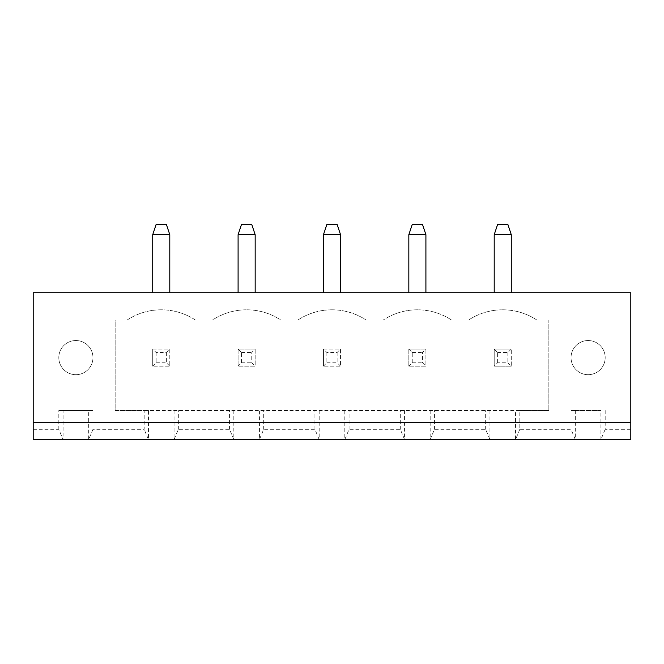 <?xml version="1.0" encoding="UTF-8"?>
<svg xmlns="http://www.w3.org/2000/svg" width="664" height="664" viewBox="0 0 664 664"><rect width="100%" height="100%" fill="white"/><g stroke="black" fill="none" stroke-linecap="round" stroke-linejoin="round"><path stroke-width="0.5" stroke-dasharray="3.32 2.49" d="M33.2 422.495L630.8 422.495M33.2 429.326L58.814 429.326L63.08 439.568L33.2 439.568L33.2 292.733L630.8 292.733L630.8 439.568L600.92 439.568L600.92 410.543L571.04 410.543L600.92 410.543M323.459 292.733L340.541 292.733L323.459 292.733L323.459 234.674L340.541 234.674L340.541 292.733M408.833 292.733L425.906 292.733L408.833 292.733L408.833 234.674L425.906 234.674L425.906 292.733M511.28 292.733L494.207 292.733L511.28 292.733L511.28 234.674L494.207 234.674L494.207 292.733M169.793 292.733L152.72 292.733L169.793 292.733L169.793 234.674L152.72 234.674L152.72 292.733M238.094 292.733L255.167 292.733L238.094 292.733L238.094 234.674L255.167 234.674L255.167 292.733M605.186 410.543L605.186 429.326L630.8 429.326M58.814 429.326L58.814 410.543L92.96 410.543L92.96 429.326L144.179 429.326L144.179 410.543L115.154 410.543L115.154 320.048L127.106 320.048A62.034 62.034 0 0 1 195.407 320.048L212.48 320.048A62.034 62.034 0 0 1 280.781 320.048L297.854 320.048A62.034 62.034 0 0 1 366.146 320.048L383.219 320.048A62.034 62.034 0 0 1 451.52 320.048L468.593 320.048A62.034 62.034 0 0 1 536.894 320.048L548.846 320.048L548.846 410.543L519.821 410.543L519.821 429.326L571.04 429.326L571.04 410.543M92.96 410.543L63.08 410.543L63.08 439.568L600.92 439.568L605.186 429.326M63.08 410.543L58.814 410.543M92.96 429.326L88.694 439.568L88.694 410.543M519.821 410.543L148.454 410.543L148.454 439.568L144.179 429.326M575.306 410.543L575.306 439.568L571.04 429.326M148.454 410.543L144.179 410.543M519.821 429.326L515.546 439.568L515.546 410.543M548.846 410.543L115.154 410.543L115.154 320.048L127.106 320.048A62.034 62.034 0 0 1 195.407 320.048L212.48 320.048A62.034 62.034 0 0 1 280.781 320.048L297.854 320.048A62.034 62.034 0 0 1 366.146 320.048L383.219 320.048A62.034 62.034 0 0 1 451.52 320.048L468.593 320.048A62.034 62.034 0 0 1 536.894 320.048L548.846 320.048L548.846 410.543M92.96 357.614A17.073 17.073 0 0 1 67.346 372.396A17.073 17.073 0 0 1 67.346 342.823A17.073 17.073 0 0 1 92.96 357.614A17.073 17.073 0 0 1 67.346 372.396A17.073 17.073 0 0 1 67.346 342.823A17.073 17.073 0 0 1 92.96 357.614M605.186 357.614A17.073 17.073 0 0 1 579.581 372.396A17.073 17.073 0 0 1 579.581 342.823A17.073 17.073 0 0 1 605.186 357.614A17.073 17.073 0 0 1 579.581 372.396A17.073 17.073 0 0 1 579.581 342.823A17.073 17.073 0 0 1 605.186 357.614M323.459 234.674L326.879 224.432L337.121 224.432L340.541 234.674M408.833 234.674L412.253 224.432L422.495 224.432L425.906 234.674M511.28 234.674L507.869 224.432L497.618 224.432L494.207 234.674M169.793 234.674L166.382 224.432L156.131 224.432L152.72 234.674M238.094 234.674L241.505 224.432L251.747 224.432L255.167 234.674M233.819 410.543L233.819 439.568L229.553 429.326L178.334 429.326L174.059 439.568L174.059 410.543M319.193 410.543L319.193 439.568L314.927 429.326L263.699 429.326L259.433 439.568L259.433 410.543M430.181 410.543L430.181 439.568L434.447 429.326L485.666 429.326L489.941 439.568L489.941 410.543M404.567 410.543L404.567 439.568L400.301 429.326L349.073 429.326L344.807 439.568L344.807 410.543M485.666 429.326L485.666 410.543M434.447 429.326L434.447 410.543M400.301 429.326L400.301 410.543M349.073 429.326L349.073 410.543M314.927 429.326L314.927 410.543M263.699 429.326L263.699 410.543M229.553 429.326L229.553 410.543M178.334 429.326L178.334 410.543M425.906 349.073L425.906 366.146L408.833 366.146L425.906 366.146L425.906 349.073L408.833 349.073L408.833 366.146L408.833 349.073L425.906 349.073L422.495 352.493L422.495 362.735L425.906 366.146M323.459 349.073L340.541 349.073L340.541 366.146L323.459 366.146L340.541 366.146L340.541 349.073L323.459 349.073L323.459 366.146L323.459 349.073L326.879 352.493L337.121 352.493L340.541 349.073M152.72 349.073L169.793 349.073L169.793 366.146L152.72 366.146L169.793 366.146L169.793 349.073L152.72 349.073L152.72 366.146L152.72 349.073L156.131 352.493L166.382 352.493L169.793 349.073M255.167 349.073L255.167 366.146L238.094 366.146L255.167 366.146L255.167 349.073L238.094 349.073L238.094 366.146L238.094 349.073L255.167 349.073L251.747 352.493L251.747 362.735L255.167 366.146M511.28 366.146L494.207 366.146L511.28 366.146L511.28 349.073L511.28 366.146L507.869 362.735L497.618 362.735L494.207 366.146L494.207 349.073L511.28 349.073L494.207 349.073L494.207 366.146M408.833 349.073L412.253 352.493L412.253 362.735L408.833 366.146M412.253 362.735L422.495 362.735M412.253 352.493L422.495 352.493M337.121 352.493L337.121 362.735L340.541 366.146M326.879 352.493L326.879 362.735L323.459 366.146M326.879 362.735L337.121 362.735M166.382 352.493L166.382 362.735L169.793 366.146M156.131 352.493L156.131 362.735L152.72 366.146M156.131 362.735L166.382 362.735M238.094 349.073L241.505 352.493L241.505 362.735L238.094 366.146M241.505 362.735L251.747 362.735M241.505 352.493L251.747 352.493M494.207 349.073L497.618 352.493L497.618 362.735M497.618 352.493L507.869 352.493L511.28 349.073M507.869 352.493L507.869 362.735"/><path stroke-width="1" d="M33.2 422.495L630.8 422.495L630.8 292.733L33.2 292.733L33.2 439.568L630.8 439.568L630.8 422.495M323.459 292.733L323.459 234.674L340.541 234.674L340.541 292.733M425.906 292.733L425.906 234.674L408.833 234.674L408.833 292.733M494.207 292.733L494.207 234.674L511.28 234.674L511.28 292.733M152.72 292.733L152.72 234.674L169.793 234.674L169.793 292.733M255.167 292.733L255.167 234.674L238.094 234.674L238.094 292.733M340.541 234.674L337.121 224.432L326.879 224.432L323.459 234.674M408.833 234.674L412.253 224.432L422.495 224.432L425.906 234.674M511.28 234.674L507.869 224.432L497.618 224.432L494.207 234.674M169.793 234.674L166.382 224.432L156.131 224.432L152.72 234.674M238.094 234.674L241.505 224.432L251.747 224.432L255.167 234.674"/></g></svg>
